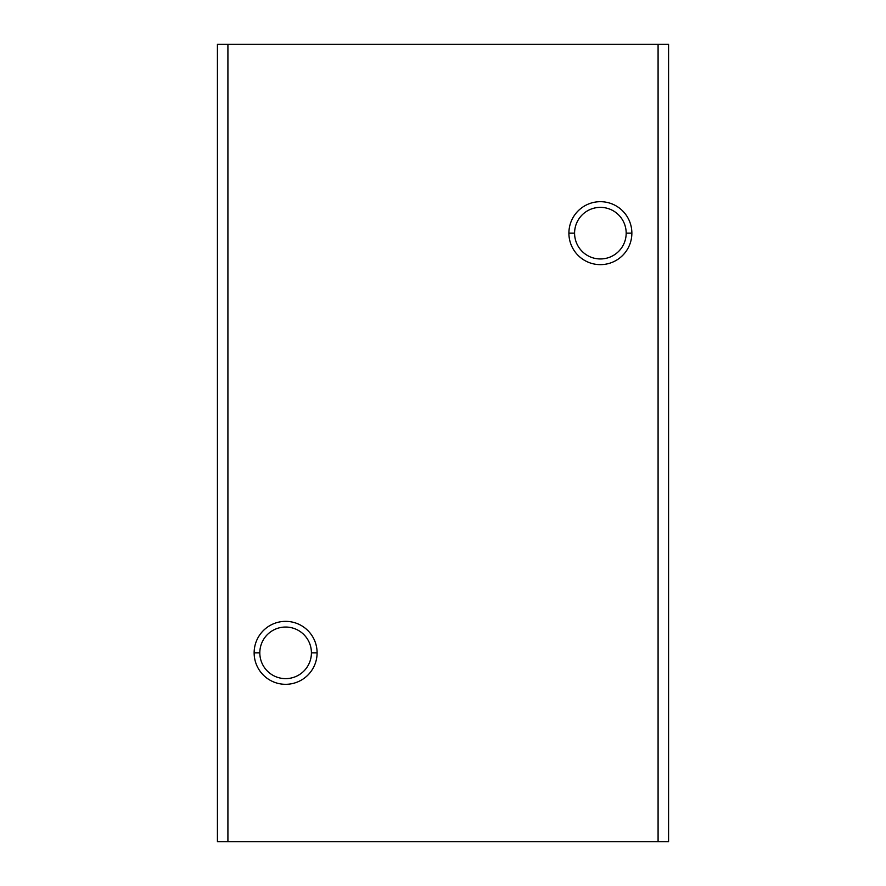 <?xml version="1.0" encoding="UTF-8"?>
<svg xmlns="http://www.w3.org/2000/svg" width="886" height="886" viewBox="0 0 886 886"><rect width="100%" height="100%" fill="white"/><g stroke="black" fill="none" stroke-linecap="round" stroke-linejoin="round"><path stroke-width="1.33" d="M626.18 233.162L631.862 233.162A31.475 31.475 0 0 0 600.387 201.687A31.475 31.475 0 0 0 568.901 233.162L574.582 233.162A25.794 25.794 0 0 1 600.387 207.368A25.794 25.794 0 0 1 626.18 233.162A25.794 25.794 0 0 0 600.387 207.368A25.794 25.794 0 0 0 574.582 233.162A25.794 25.794 0 0 0 600.387 258.956A25.794 25.794 0 0 0 626.18 233.162A25.794 25.794 0 0 1 600.387 258.956A25.794 25.794 0 0 1 574.582 233.162L568.901 233.162A31.475 31.475 0 0 0 600.387 264.637A31.475 31.475 0 0 0 631.862 233.162L626.18 233.162M311.418 652.838L317.099 652.838A31.475 31.475 0 0 0 285.613 621.363A31.475 31.475 0 0 0 254.138 652.838L259.82 652.838A25.794 25.794 0 0 1 285.613 627.044A25.794 25.794 0 0 1 311.418 652.838A25.794 25.794 0 0 0 285.613 627.044A25.794 25.794 0 0 0 259.82 652.838A25.794 25.794 0 0 0 285.613 678.632A25.794 25.794 0 0 0 311.418 652.838A25.794 25.794 0 0 1 285.613 678.632A25.794 25.794 0 0 1 259.82 652.838L254.138 652.838A31.475 31.475 0 0 0 285.613 684.313A31.475 31.475 0 0 0 317.099 652.838L311.418 652.838M668.576 44.3L668.576 841.7L668.576 44.3L217.424 44.3L217.424 841.7L227.912 841.7L227.912 44.3L227.912 841.7L658.088 841.7L658.088 44.3L658.088 841.7L668.576 841.7L217.424 841.7L217.424 44.3L668.576 44.3M317.099 652.838A31.475 31.475 0 0 1 285.613 684.313A31.475 31.475 0 0 1 254.138 652.838A31.475 31.475 0 0 1 285.613 621.363A31.475 31.475 0 0 1 317.099 652.838M631.862 233.162A31.475 31.475 0 0 1 600.387 264.637A31.475 31.475 0 0 1 568.901 233.162A31.475 31.475 0 0 1 600.387 201.687A31.475 31.475 0 0 1 631.862 233.162"/></g></svg>
